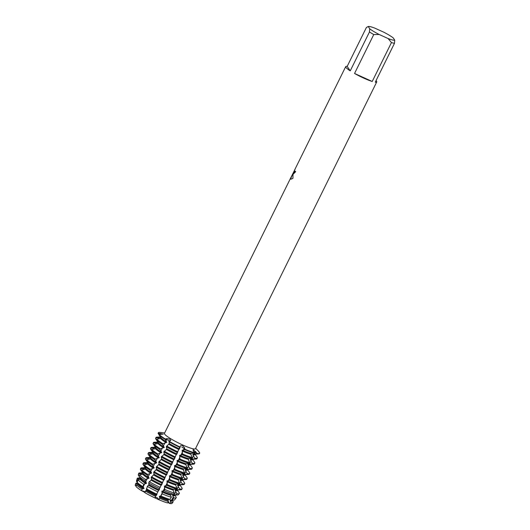 <?xml version="1.0" encoding="UTF-8"?>
<svg xmlns="http://www.w3.org/2000/svg" width="530" height="530" viewBox="0 0 530 530"><rect width="100%" height="100%" fill="white"/><g stroke="black" fill="none" stroke-linecap="round" stroke-linejoin="round"><path stroke-width="0.79" d="M167.023 438.601A11.733 6.035 121.1 0 1 166.652 439.383L165.87 440.98L165.234 438.973L169.812 440.92L165.234 438.973L167.023 438.601L170.11 439.165L170.428 440.649L169.03 441.258L169.275 443.504L166.314 446.75L166.745 448.625L166.281 449.559L163.783 451.871L164.214 453.746L163.75 454.68L161.252 456.992L161.643 458.927M167.487 502.93A20.531 2.822 -153.7 0 1 158.848 499.691A20.531 2.822 -153.7 0 0 167.487 502.93L168.434 501.532L168.076 500.366L168.447 499.618L169.891 499.412L171.356 497.279L170.607 495.245L170.978 494.497L173.469 494.192L174.271 493.026L173.138 490.124L173.509 489.375L176.596 489.018L176.967 488.269L175.669 485.003L176.04 484.261L179.127 483.897L179.498 483.148L178.199 479.882L178.57 479.14L181.657 478.775L182.028 478.033L180.73 474.761L181.101 474.019L184.188 473.654L184.559 472.912L183.261 469.646L183.632 468.898L186.719 468.533L187.09 467.791L185.791 464.525L186.162 463.776L189.25 463.419L189.621 462.67L188.322 459.404L188.693 458.655L191.781 458.298L192.151 457.549L190.853 454.283L191.224 453.534L194.497 452.799L193.311 451.023L193.39 449.718L197.167 453.448L193.662 451.547L197.167 453.448L196.988 453.819L193.165 454.005L192.794 454.753L194.821 458.192L194.457 458.94L190.634 459.126L190.263 459.868L192.291 463.313L191.926 464.061L188.104 464.247L187.733 464.989L189.76 468.434L189.395 469.183L185.573 469.368L185.202 470.11L187.229 473.555L186.865 474.304L183.042 474.483L182.671 475.231L184.698 478.676L184.334 479.425L180.511 479.604L180.14 480.352L182.168 483.797L181.803 484.546L177.981 484.725L177.61 485.473L179.637 488.918L179.273 489.66L175.45 489.846L175.079 490.594L176.901 493.655L176.066 494.821L172.919 494.967L172.548 495.716L173.873 497.889L172.356 500.009L170.388 500.088L170.017 500.837L170.852 502.115L169.858 503.5L167.765 502.519M192.946 449.818L193.39 449.718M199.691 452.759A23.068 3.173 -153.7 0 1 199.677 453.196A23.068 3.173 -153.7 0 1 197.167 453.448A23.068 3.173 -153.7 0 0 199.691 452.759L198.79 451.825M181.83 447.134L184.202 448.526L181.83 447.134M179.239 448.367L180.538 445.75L182.585 445.664L184.592 447.751L184.798 449.162L184.202 448.526L184.612 449.539L183.413 450.116L184.202 448.526A11.733 2.749 114.4 0 1 184.592 447.751M158.921 434.733L158.311 433.202L160.895 434.434L158.311 433.202A23.068 3.173 -153.7 0 1 160.305 432.434L164.644 432.983M158.125 433.573A23.068 3.173 26.3 0 1 158.139 433.129L158.324 432.758A23.068 3.173 -153.7 0 0 158.311 433.202L163.293 434.143L159.099 434.361L158.914 434.733L160.994 437.787L160.63 438.535L156.754 439.112L156.383 439.854L158.463 442.908L158.099 443.656L154.223 444.226L153.852 444.975L153.064 443.815L153.435 443.067L157.523 442.808L157.894 442.066L157.529 441.517M136.157 485.937L135.276 485.48A20.531 2.822 -153.7 0 1 135.441 484.917M135.759 483.837A20.829 2.862 -153.7 0 1 135.746 483.499L135.263 485.155A20.531 2.822 -153.7 0 0 135.276 485.48L136.27 485.553L135.276 485.48L135.759 483.837L137.277 483.777L137.648 483.029L137.283 482.479M293.004 174.377L292.944 178.345L290.864 179.239L290.599 178.769L293.05 173.25L290.864 177.669L295.051 169.236L293.627 172.846L295.197 171.223A17.298 2.378 26.3 0 0 295.68 171.7L293.004 174.377M368.277 26.5L369.721 28.792L369.47 31.959L350.231 70.874A17.298 2.378 -153.7 0 1 345.898 67.356A17.298 2.378 -153.7 0 1 345.706 66.634A17.298 2.378 -153.7 0 1 347.176 66.389L366.409 27.474L368.178 26.54A14.992 2.06 -153.7 0 1 368.277 26.5A14.992 2.06 -153.7 0 1 374.849 28.15L383.74 32.178A14.992 2.06 -153.7 0 1 393.2 37.875L394.737 40.134A14.992 2.06 -153.7 0 1 388.066 38.524L391.451 42.566L372.219 81.481L354.537 73.465L373.769 34.549L379.182 34.496L388.066 38.524M376.022 80.646A17.298 2.378 -153.7 0 1 376.532 81.242A17.298 2.378 -153.7 0 1 376.724 81.965A17.298 2.378 -153.7 0 1 375.253 82.21L394.486 43.294A17.298 2.378 -153.7 0 1 391.451 42.566M376.724 81.965L195.457 448.725A17.298 2.378 -153.7 0 1 180.756 444.087A17.298 2.378 -153.7 0 1 164.631 434.116A17.298 2.378 -153.7 0 1 164.439 433.394L291.308 176.695M195.663 448.314L198.73 451.421A23.068 3.173 -153.7 0 1 198.896 451.6A23.068 3.173 -153.7 0 0 198.551 451.249M295.236 171.269L293.686 172.899M293.044 174.39L292.904 173.76M293.05 173.25L290.652 178.796L290.884 179.253M168.447 499.618A19.53 2.683 -153.7 0 1 159.782 496.371L159.676 498.253L158.848 499.691L154.806 497.816M154.786 497.849L154.786 497.849A20.531 2.822 -153.7 0 1 144.816 492.648A20.531 2.822 -153.7 0 0 154.786 497.849L156.456 494.861A19.53 2.683 -153.7 0 1 146.459 489.654L144.816 492.648M154.76 497.935C156.264 496.855 157.635 497.478 158.861 499.797C157.635 497.478 156.264 496.855 154.76 497.935M168.229 501.837L169.858 503.5L168.229 501.837M170.826 440.298L170.428 440.649M144.902 492.436L141.444 490.621L145.18 491.76L141.444 490.621A20.531 2.822 -153.7 0 1 135.978 486.513A20.531 2.822 -153.7 0 0 141.444 490.621L142.013 489.044L143.332 488.74L143.696 487.991A19.53 2.683 -153.7 0 1 138.217 483.87L137.853 484.619L136.475 484.884L135.978 486.513M165.234 438.973A23.068 3.173 -153.7 0 1 159.099 434.361A23.068 3.173 -153.7 0 0 165.234 438.973M180.227 447.095A23.068 3.173 -153.7 0 1 169.03 441.258A23.068 3.173 -153.7 0 0 180.227 447.095M194.497 452.799A23.068 3.173 -153.7 0 1 184.798 449.162A23.068 3.173 -153.7 0 0 194.497 452.799M172.104 502.884A20.531 2.822 -153.7 0 1 169.858 503.5A20.531 2.822 -153.7 0 0 172.058 503.341L173.078 501.956A20.829 2.862 -153.7 0 1 170.852 502.115M372.219 81.481A17.298 2.378 -153.7 0 1 354.537 73.465M379.182 34.496A14.992 2.06 -153.7 0 1 369.721 28.792M394.486 43.294L394.737 40.134M373.769 34.549A17.298 2.378 -153.7 0 1 369.47 31.959M350.231 70.874L347.176 66.389M159.987 449.586L160.358 448.844L162.379 448.035L160.809 451.222L159.987 449.586A23.068 3.173 26.3 0 1 153.852 444.975L155.933 448.029L155.568 448.777L151.693 449.347L151.322 450.096L153.402 453.15L153.037 453.899L149.162 454.468L148.791 455.217L150.871 458.271L150.507 459.013L146.631 459.589L146.26 460.338L148.34 463.392L147.976 464.134L144.1 464.711L143.729 465.459L145.81 468.513L145.445 469.255L141.57 469.832L141.199 470.58L143.279 473.628L142.915 474.376L139.476 474.9L139.065 476.271L140.748 478.749L140.384 479.498L137.979 479.888L137.224 482.393L136.495 481.326L137.23 478.795L139.807 478.656L140.178 477.908L139.814 477.358M145.028 480.756L145.511 479.431L147.194 478.756L145.624 481.942L145.028 480.756A22.419 3.081 26.3 0 1 139.065 476.271L138.297 475.145L138.701 473.76L142.338 473.535L142.709 472.786L142.345 472.243M147.333 475.191L147.704 474.443L149.725 473.634L148.155 476.821L147.333 475.191A23.068 3.173 26.3 0 1 141.199 470.58L140.41 469.421L140.781 468.672L144.869 468.414L145.24 467.665L144.875 467.122M143.736 465.453L142.941 464.3L143.312 463.551L147.4 463.293L147.771 462.544L147.406 462.001M146.267 460.332L145.472 459.179L145.843 458.43L149.93 458.172L150.301 457.423L149.937 456.88M154.926 459.828L155.297 459.079L157.317 458.278L155.747 461.458L154.926 459.828A23.068 3.173 26.3 0 1 148.791 455.217L148.002 454.058L148.374 453.309L152.461 453.051L152.832 452.309L152.468 451.759M157.456 454.707L157.827 453.958L159.848 453.157L158.278 456.337L157.456 454.707A23.068 3.173 26.3 0 1 151.322 450.096L150.533 448.936L150.904 448.188L154.992 447.929L155.363 447.188L154.999 446.638M156.39 439.847L155.595 438.694L155.966 437.946L160.053 437.694L160.424 436.945L160.06 436.395M142.881 486.653L143.762 484.241L144.663 483.877L143.093 487.063L142.881 486.653A21.286 2.928 26.3 0 1 137.224 482.393L138.217 483.87M156.463 494.45L158.987 489.746A19.53 2.683 -153.7 0 1 148.99 484.533L147.34 486.394L146.459 489.654M158.993 489.329L161.518 484.625A19.53 2.683 -153.7 0 1 151.52 479.411L150.599 480.809L149.235 481.677L148.711 482.976L148.99 484.533M161.524 484.208L164.048 479.504A19.53 2.683 -153.7 0 1 154.051 474.29L151.13 477.477L151.52 479.411M164.055 479.087L166.579 474.383A19.53 2.683 -153.7 0 1 156.582 469.169L153.66 472.356L154.051 474.29M166.586 473.972L169.11 469.262A19.53 2.683 -153.7 0 1 159.113 464.048L156.191 467.235L156.582 469.169M169.116 468.851L171.64 464.141A19.53 2.683 -153.7 0 1 161.643 458.934L158.722 462.114L159.113 464.048M171.647 463.73L174.171 459.02A19.53 2.683 -153.7 0 1 164.174 453.812M174.178 458.609L176.702 453.899A19.53 2.683 -153.7 0 1 166.705 448.691M176.709 453.488L179.233 448.777A19.53 2.683 -153.7 0 1 169.236 443.57M156.622 495.146L156.999 494.112M159.152 490.025L159.53 488.991M161.683 484.904L162.061 483.87M164.214 479.783L164.591 478.756M166.745 474.661L167.122 473.634M169.275 469.54L169.653 468.513M171.806 464.426L172.184 463.392M174.337 459.305L174.715 458.271M176.868 454.183L177.245 453.15M179.398 449.062L179.776 448.029M183.718 449.818L182.055 450.268M191.224 453.534A19.53 2.683 -153.7 0 1 182.559 450.288L182.188 451.03L182.452 453.912L182.081 454.66L180.882 455.237L182.452 452.057M181.187 454.939L179.524 455.389M188.693 458.655A19.53 2.683 -153.7 0 1 180.028 455.409L179.657 456.151L179.922 459.033L179.551 459.782L178.352 460.358L179.922 457.178M178.656 460.06L176.994 460.51M186.162 463.776A19.53 2.683 -153.7 0 1 177.497 460.53L177.126 461.272L177.391 464.154L175.821 465.479L177.391 462.299M176.126 465.174L174.463 465.632M183.632 468.898A19.53 2.683 -153.7 0 1 174.966 465.645L174.595 466.393L174.86 469.275L173.29 470.6L174.86 467.42M173.595 470.296L171.932 470.746M181.101 474.019A19.53 2.683 -153.7 0 1 172.435 470.766L172.065 471.514L172.329 474.396L170.759 475.721L172.329 472.535M171.064 475.417L169.401 475.867M178.57 479.14A19.53 2.683 -153.7 0 1 169.905 475.887L169.534 476.636L169.799 479.517L168.229 480.842L169.805 477.656M168.533 480.538L166.87 480.988M176.04 484.261A19.53 2.683 -153.7 0 1 167.374 481.008L167.003 481.757L167.268 484.632L165.698 485.964L167.275 482.777M166.003 485.659L164.34 486.109M173.509 489.375A19.53 2.683 -153.7 0 1 164.843 486.129L164.472 486.878L164.737 489.448L164.042 490.661L163.167 491.085L164.744 487.898M163.472 490.78L161.809 491.231M170.978 494.497A19.53 2.683 -153.7 0 1 162.312 491.25L161.941 491.999L162.207 493.847L160.636 496.206L162.213 493.019M160.941 495.901L159.278 496.352M172.356 500.009A21.286 2.928 26.3 0 0 173.8 500.134A21.286 2.928 26.3 0 0 174.635 499.843L176.205 497.716A21.75 2.988 -153.7 0 0 176.252 497.239L174.927 495.292M176.066 494.821A22.419 3.081 26.3 0 0 177.59 494.954A22.419 3.081 26.3 0 0 178.464 494.649L179.326 493.476A22.671 3.114 -153.7 0 0 179.378 492.979L177.457 490.171M179.273 489.66A23.068 3.173 26.3 0 0 180.836 489.8A23.068 3.173 26.3 0 0 181.777 489.415L182.148 488.667A23.068 3.173 -153.7 0 0 182.161 488.229L179.988 485.049M181.803 484.546A23.068 3.173 26.3 0 0 183.367 484.678A23.068 3.173 26.3 0 0 184.307 484.294L184.678 483.552A23.068 3.173 -153.7 0 0 184.692 483.108L182.519 479.928M184.334 479.425A23.068 3.173 26.3 0 0 185.898 479.557A23.068 3.173 26.3 0 0 186.838 479.173L187.209 478.431A23.068 3.173 -153.7 0 0 187.222 477.987L185.049 474.807M186.865 474.304A23.068 3.173 26.3 0 0 188.428 474.436A23.068 3.173 26.3 0 0 189.369 474.052L189.74 473.31A23.068 3.173 -153.7 0 0 189.753 472.866L187.58 469.686M189.395 469.183A23.068 3.173 26.3 0 0 190.959 469.315A23.068 3.173 26.3 0 0 191.9 468.931L192.271 468.189A23.068 3.173 -153.7 0 0 192.284 467.745L190.111 464.565M191.926 464.061A23.068 3.173 26.3 0 0 193.49 464.194A23.068 3.173 26.3 0 0 194.43 463.816L194.802 463.068A23.068 3.173 -153.7 0 0 194.815 462.624L192.642 459.45M194.457 458.94A23.068 3.173 26.3 0 0 196.02 459.079A23.068 3.173 26.3 0 0 196.961 458.695L197.332 457.947A23.068 3.173 -153.7 0 0 197.345 457.503L195.173 454.329M173.078 501.956A20.829 2.862 -153.7 0 0 173.131 501.493L172.396 500.413M195.411 454.68L196.55 456.35M194.02 461.464L192.88 459.801M191.489 466.585L190.349 464.923M188.958 471.707L187.819 470.044M186.427 476.828L185.288 475.165M183.897 481.949L182.757 480.286M181.366 487.07L180.227 485.407M178.597 491.84L177.696 490.528M175.503 496.146L175.165 495.649M152.256 468.52L150.686 471.7L149.864 470.07L150.235 469.322L153.455 468.255L153.819 467.513A19.53 2.683 -153.7 0 1 148.34 463.392M154.786 463.399L153.216 466.579L152.395 464.949L152.766 464.2L155.986 463.134L156.35 462.392A19.53 2.683 -153.7 0 1 150.871 458.271M164.909 442.914L163.339 446.101L162.518 444.465L162.889 443.723L166.109 442.656L166.473 441.907A19.53 2.683 -153.7 0 1 160.994 437.787M144.074 488.428L142.901 486.5M144.663 483.877L145.863 483.618L146.227 482.87A19.53 2.683 -153.7 0 1 140.748 478.749M146.605 483.307L145.432 481.379M147.194 478.756L148.393 478.497L148.758 477.749A19.53 2.683 -153.7 0 1 143.279 473.634M149.135 478.186L147.963 476.265M149.725 473.634L150.924 473.376L151.288 472.627A19.53 2.683 -153.7 0 1 145.81 468.513M151.666 473.065L150.493 471.143M154.197 467.95L153.024 466.022M156.728 462.829L155.555 460.901M157.317 458.278L158.516 458.013L158.881 457.271A19.53 2.683 -153.7 0 1 153.402 453.15M159.258 457.708L158.086 455.78M159.848 453.157L161.047 452.898L161.411 452.15A19.53 2.683 -153.7 0 1 155.933 448.029M161.789 452.587L160.617 450.659M162.379 448.035L163.578 447.777L163.942 447.028A19.53 2.683 -153.7 0 1 158.463 442.908M164.32 447.466L163.147 445.538M166.851 442.345L165.678 440.417M155.548 496.378A20.829 2.862 -153.7 0 1 145.439 491.111M168.434 501.532A20.829 2.862 -153.7 0 1 159.676 498.253M142.013 489.044A20.829 2.862 -153.7 0 1 136.475 484.884M135.746 483.499A20.829 2.862 -153.7 0 1 136.621 483.088L137.409 483.049M156.092 495.61A19.53 2.683 -153.7 0 1 146.088 490.402M168.076 500.366A19.53 2.683 -153.7 0 1 159.411 497.12M143.332 488.74A19.53 2.683 -153.7 0 1 137.853 484.619M172.502 500.194L172.283 500.651A19.53 2.683 -153.7 0 1 170.017 500.837M137.277 483.777A19.53 2.683 -153.7 0 1 137.263 483.347L137.515 482.837M173.8 500.134L171.852 500.227A19.53 2.683 -153.7 0 1 170.388 500.088M146.386 488.759A21.286 2.928 26.3 0 0 156.721 494.145M160.941 496.06A21.286 2.928 26.3 0 0 169.891 499.412M137.23 478.795A21.75 2.988 -153.7 0 1 137.217 478.444L136.475 480.982A21.286 2.928 26.3 0 0 136.495 481.326M157.894 491.893A21.75 2.988 -153.7 0 1 147.34 486.394M171.356 497.279A21.75 2.988 -153.7 0 1 162.207 493.847M143.762 484.241A21.75 2.988 -153.7 0 1 137.979 479.888M176.205 497.716A21.75 2.988 -153.7 0 1 173.873 497.889M137.217 478.444A21.75 2.988 -153.7 0 1 138.131 478.02L139.94 477.934M158.622 490.488A19.53 2.683 -153.7 0 1 148.619 485.281M170.607 495.245A19.53 2.683 -153.7 0 1 161.941 491.999M145.863 483.618A19.53 2.683 -153.7 0 1 140.384 479.498M175.032 495.073L174.814 495.53A19.53 2.683 -153.7 0 1 172.548 495.716M139.807 478.656A19.53 2.683 -153.7 0 1 139.794 478.226L140.046 477.716M177.59 494.954L174.383 495.106A19.53 2.683 -153.7 0 1 172.919 494.967M148.711 482.976A22.419 3.081 26.3 0 0 159.596 488.647M164.042 490.661A22.419 3.081 26.3 0 0 173.469 494.192M138.701 473.76A22.671 3.114 -153.7 0 1 138.688 473.396L138.277 474.787A22.419 3.081 26.3 0 0 138.297 475.145M160.239 487.408A22.671 3.114 -153.7 0 1 149.235 481.677M174.271 493.026A22.671 3.114 -153.7 0 1 164.737 489.448M145.511 479.431A22.671 3.114 -153.7 0 1 139.476 474.9M179.326 493.476A22.671 3.114 -153.7 0 1 176.901 493.655M138.688 473.396A22.671 3.114 -153.7 0 1 139.642 472.945L142.471 472.813M161.153 485.367A19.53 2.683 -153.7 0 1 151.149 480.16M173.138 490.124A19.53 2.683 -153.7 0 1 164.472 486.878M148.393 478.497A19.53 2.683 -153.7 0 1 142.915 474.376M177.563 489.958L177.345 490.409A19.53 2.683 -153.7 0 1 175.079 490.594M142.338 473.535A19.53 2.683 -153.7 0 1 142.325 473.104L142.577 472.594M180.836 489.8L176.914 489.985A19.53 2.683 -153.7 0 1 175.45 489.846M151.13 477.477A23.068 3.173 26.3 0 0 162.326 483.307M166.897 485.381A23.068 3.173 26.3 0 0 176.596 489.018M140.781 468.672A23.068 3.173 -153.7 0 1 140.788 468.228L140.423 468.977A23.068 3.173 26.3 0 0 140.41 469.421M162.69 482.565A23.068 3.173 -153.7 0 1 151.5 476.728M176.967 488.269A23.068 3.173 -153.7 0 1 167.268 484.632M147.704 474.443A23.068 3.173 -153.7 0 1 141.57 469.832M182.148 488.667A23.068 3.173 -153.7 0 1 179.637 488.918M140.788 468.228A23.068 3.173 -153.7 0 1 141.735 467.844L145.001 467.692M163.684 480.246A19.53 2.683 -153.7 0 1 153.68 475.039M175.669 485.003A19.53 2.683 -153.7 0 1 167.003 481.757M150.924 473.376A19.53 2.683 -153.7 0 1 145.445 469.255M180.094 484.837L179.875 485.288A19.53 2.683 -153.7 0 1 177.61 485.473M144.869 468.414A19.53 2.683 -153.7 0 1 144.856 467.983L145.107 467.473M183.367 484.678L179.445 484.864A19.53 2.683 -153.7 0 1 177.981 484.725M153.66 472.356A23.068 3.173 26.3 0 0 164.856 478.186M169.428 480.259A23.068 3.173 26.3 0 0 179.127 483.897M143.729 465.459A23.068 3.173 26.3 0 0 149.864 470.07M143.312 463.551A23.068 3.173 -153.7 0 1 143.319 463.107L142.954 463.856A23.068 3.173 26.3 0 0 142.941 464.3M165.221 477.444A23.068 3.173 -153.7 0 1 154.031 471.607M179.498 483.148A23.068 3.173 -153.7 0 1 169.799 479.517M150.235 469.322A23.068 3.173 -153.7 0 1 144.1 464.711M184.678 483.552A23.068 3.173 -153.7 0 1 182.168 483.797M143.319 463.107A23.068 3.173 -153.7 0 1 144.266 462.723L147.532 462.571M166.215 475.132A19.53 2.683 -153.7 0 1 156.211 469.918M178.199 479.882A19.53 2.683 -153.7 0 1 169.534 476.636M153.455 468.255A19.53 2.683 -153.7 0 1 147.976 464.134M182.625 479.716L182.406 480.167A19.53 2.683 -153.7 0 1 180.14 480.352M147.4 463.293A19.53 2.683 -153.7 0 1 147.386 462.862L147.638 462.352M185.898 479.557L181.976 479.743A19.53 2.683 -153.7 0 1 180.511 479.604M156.191 467.235A23.068 3.173 26.3 0 0 167.387 473.065M171.958 475.138A23.068 3.173 26.3 0 0 181.657 478.775M146.26 460.338A23.068 3.173 26.3 0 0 152.395 464.949M145.843 458.43A23.068 3.173 -153.7 0 1 145.849 457.986L145.485 458.735A23.068 3.173 26.3 0 0 145.472 459.179M167.752 472.323A23.068 3.173 -153.7 0 1 156.562 466.486M182.028 478.033A23.068 3.173 -153.7 0 1 172.329 474.396M152.766 464.2A23.068 3.173 -153.7 0 1 146.631 459.589M187.209 478.431A23.068 3.173 -153.7 0 1 184.698 478.676M145.849 457.986A23.068 3.173 -153.7 0 1 146.797 457.602L150.063 457.45M168.745 470.011A19.53 2.683 -153.7 0 1 158.742 464.797M180.73 474.761A19.53 2.683 -153.7 0 1 172.065 471.514M155.986 463.134A19.53 2.683 -153.7 0 1 150.507 459.013M185.156 474.595L184.937 475.046A19.53 2.683 -153.7 0 1 182.671 475.231M149.93 458.172A19.53 2.683 -153.7 0 1 149.917 457.741L150.169 457.231M188.428 474.436L184.506 474.628A19.53 2.683 -153.7 0 1 183.042 474.483M158.722 462.114A23.068 3.173 26.3 0 0 169.918 467.95M174.489 470.017A23.068 3.173 26.3 0 0 184.188 473.654M148.374 453.309A23.068 3.173 -153.7 0 1 148.38 452.865L148.016 453.614A23.068 3.173 26.3 0 0 148.002 454.058M170.282 467.202A23.068 3.173 -153.7 0 1 159.093 461.365M184.559 472.912A23.068 3.173 -153.7 0 1 174.86 469.275M155.297 459.079A23.068 3.173 -153.7 0 1 149.162 454.468M189.74 473.31A23.068 3.173 -153.7 0 1 187.229 473.555M148.38 452.865A23.068 3.173 -153.7 0 1 149.327 452.488L152.594 452.328M171.276 464.889A19.53 2.683 -153.7 0 1 161.272 459.676M183.261 469.64A19.53 2.683 -153.7 0 1 174.595 466.393M158.516 458.013A19.53 2.683 -153.7 0 1 153.037 453.899M187.686 469.474L187.468 469.925A19.53 2.683 -153.7 0 1 185.202 470.11M152.461 453.051A19.53 2.683 -153.7 0 1 152.448 452.62L152.7 452.11M190.959 469.315L187.037 469.507A19.53 2.683 -153.7 0 1 185.573 469.368M161.252 456.992A23.068 3.173 26.3 0 0 172.449 462.829M177.02 464.896A23.068 3.173 26.3 0 0 186.719 468.533M150.904 448.188A23.068 3.173 -153.7 0 1 150.911 447.751L150.547 448.493A23.068 3.173 26.3 0 0 150.533 448.936M172.813 462.08A23.068 3.173 -153.7 0 1 161.624 456.25M187.09 467.791A23.068 3.173 -153.7 0 1 177.391 464.154M157.827 453.958A23.068 3.173 -153.7 0 1 151.693 449.347M192.271 468.189A23.068 3.173 -153.7 0 1 189.76 468.434M150.911 447.751A23.068 3.173 -153.7 0 1 151.858 447.366L155.124 447.207M173.807 459.768A19.53 2.683 -153.7 0 1 163.803 454.554M185.791 464.525A19.53 2.683 -153.7 0 1 177.126 461.272M161.047 452.892A19.53 2.683 -153.7 0 1 155.568 448.777M190.217 464.353L189.998 464.803A19.53 2.683 -153.7 0 1 187.733 464.989M154.992 447.929A19.53 2.683 -153.7 0 1 154.979 447.499L155.23 446.995M193.49 464.194L189.568 464.386A19.53 2.683 -153.7 0 1 188.104 464.247M163.783 451.871A23.068 3.173 26.3 0 0 174.98 457.708M179.551 459.782A23.068 3.173 26.3 0 0 189.25 463.419M153.435 443.067A23.068 3.173 -153.7 0 1 153.442 442.63L153.077 443.371A23.068 3.173 26.3 0 0 153.064 443.815M175.344 456.959A23.068 3.173 -153.7 0 1 164.154 451.129M189.621 462.67A23.068 3.173 -153.7 0 1 179.922 459.033M160.358 448.844A23.068 3.173 -153.7 0 1 154.223 444.226M194.802 463.068A23.068 3.173 -153.7 0 1 192.291 463.313M153.442 442.63A23.068 3.173 -153.7 0 1 154.389 442.245L157.655 442.086M176.338 454.647A19.53 2.683 -153.7 0 1 166.334 449.433M188.322 459.404A19.53 2.683 -153.7 0 1 179.657 456.151M163.578 447.777A19.53 2.683 -153.7 0 1 158.099 443.656M192.748 459.232L192.529 459.682A19.53 2.683 -153.7 0 1 190.263 459.868M157.523 442.808A19.53 2.683 -153.7 0 1 157.509 442.378L157.761 441.874M196.02 459.079L192.098 459.265A19.53 2.683 -153.7 0 1 190.634 459.126M166.314 446.75A23.068 3.173 26.3 0 0 177.51 452.587M182.081 454.66A23.068 3.173 26.3 0 0 191.781 458.298M156.383 439.854A23.068 3.173 26.3 0 0 162.518 444.465M155.966 437.946A23.068 3.173 -153.7 0 1 155.972 437.508L155.608 438.25A23.068 3.173 26.3 0 0 155.595 438.694M177.875 451.838A23.068 3.173 -153.7 0 1 166.685 446.008M192.151 457.549A23.068 3.173 -153.7 0 1 182.452 453.912M162.889 443.723A23.068 3.173 -153.7 0 1 156.754 439.112M197.332 457.947A23.068 3.173 -153.7 0 1 194.821 458.192M155.972 437.508A23.068 3.173 -153.7 0 1 156.92 437.124L160.186 436.965M178.868 449.526A19.53 2.683 -153.7 0 1 168.865 444.312M190.853 454.283A19.53 2.683 -153.7 0 1 182.188 451.03M166.109 442.656A19.53 2.683 -153.7 0 1 160.63 438.535M195.278 454.111L195.06 454.568A19.53 2.683 -153.7 0 1 192.794 454.753M160.053 437.694A19.53 2.683 -153.7 0 1 160.04 437.263L160.292 436.753M158.324 432.758A23.068 3.173 -153.7 0 1 160.828 432.513M196.988 453.819A23.068 3.173 26.3 0 0 198.551 453.958L194.629 454.144A19.53 2.683 -153.7 0 1 193.165 454.005M168.845 441.629A23.068 3.173 26.3 0 0 180.041 447.466M184.612 449.539A23.068 3.173 26.3 0 0 194.311 453.176M158.914 434.733A23.068 3.173 26.3 0 0 165.049 439.343M198.551 453.958A23.068 3.173 26.3 0 0 199.492 453.574L199.677 453.196M160.345 434.408L160.444 434.209A11.733 11.289 145.7 0 0 160.802 433.414M194.51 453.958L195.298 452.368A11.733 9.931 103.6 0 1 195.709 451.6M138.449 478.703L136.879 481.883M140.98 473.582L140.39 474.787M143.511 468.46L142.921 469.666M146.041 463.339L145.452 464.545M148.572 458.218L147.983 459.424M151.103 453.097L150.513 454.303M153.634 447.976L153.044 449.182M156.165 442.855L155.575 444.06M158.695 437.74L158.106 438.939M135.918 483.824L135.534 484.606M159.682 498.14L159.291 498.922M193.556 455.899L191.979 459.079M191.025 461.014L189.448 464.2M188.494 466.135L186.918 469.322M185.964 471.256L184.387 474.443M183.433 476.377L181.856 479.564M180.902 481.498L179.326 484.685M178.371 486.619L176.795 489.806M175.841 491.741L174.264 494.927M173.31 496.862L171.733 500.042M170.779 501.983L170.388 502.765M142.133 488.998L141.749 489.78M294.607 170.017L345.706 66.634M293.07 173.264L294.037 171.309"/></g></svg>
